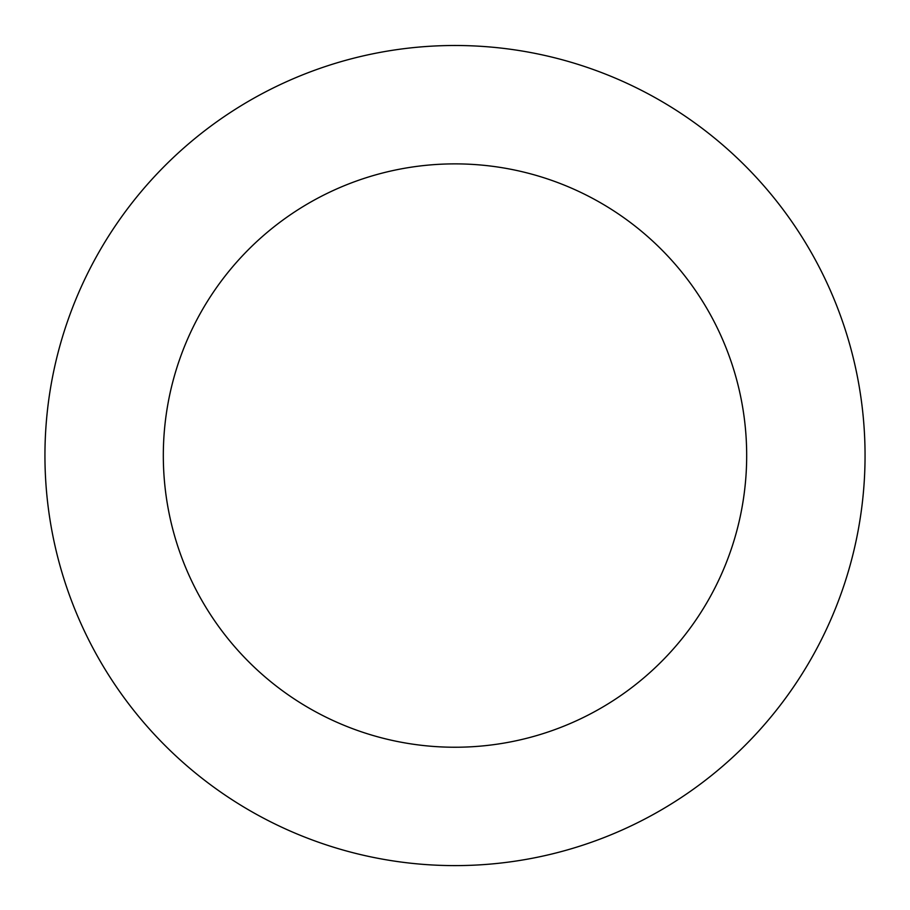<?xml version="1.0" encoding="UTF-8"?>
<svg xmlns="http://www.w3.org/2000/svg" width="910" height="910" viewBox="0 0 910 910"><rect width="100%" height="100%" fill="white"/><g stroke="black" fill="none" stroke-linecap="round" stroke-linejoin="round"><path stroke-width="1.36" d="M115.911 224.975A410.057 410.057 0 0 0 424.856 864.5A410.057 410.057 0 0 0 824.232 277.186A410.057 410.057 0 0 0 115.911 224.975M213.804 291.541A291.678 291.678 0 0 0 433.558 746.45A291.678 291.678 0 0 0 717.637 328.681A291.678 291.678 0 0 0 213.804 291.541"/></g></svg>
